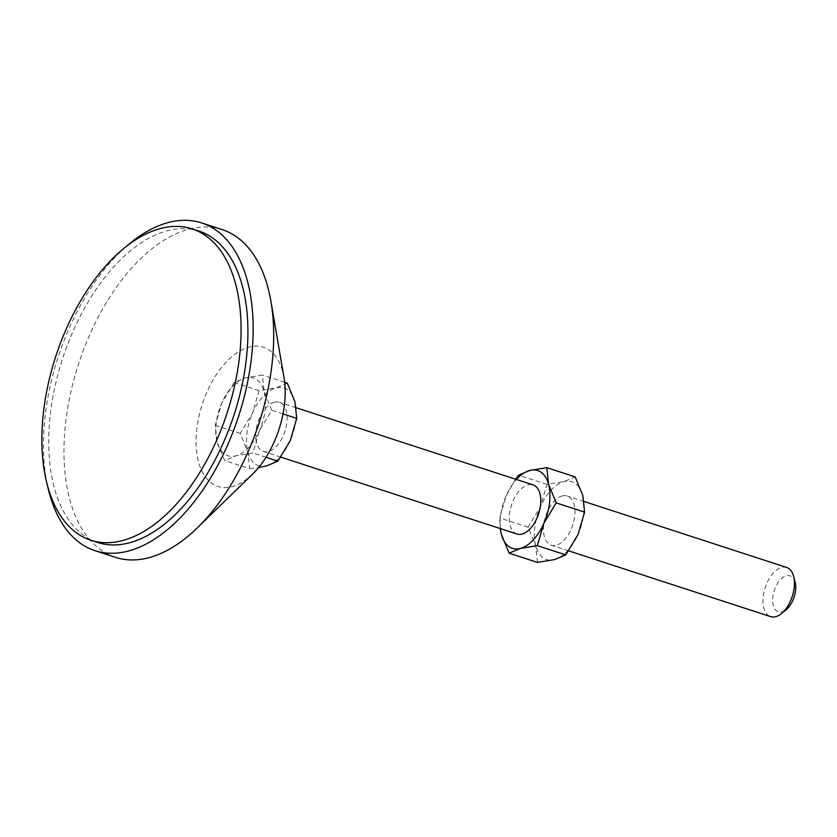 <?xml version="1.0" encoding="UTF-8"?>
<svg xmlns="http://www.w3.org/2000/svg" width="837" height="837" viewBox="0 0 837 837"><rect width="100%" height="100%" fill="white"/><g stroke="black" fill="none" stroke-linecap="round" stroke-linejoin="round"><path stroke-width="0.63" stroke-dasharray="4.18 3.14" d="M786.717 567.476A25.853 14.239 -72 0 0 781.695 567.434A25.853 14.239 -72 0 0 764.003 591.905A25.853 14.239 -72 0 0 770.71 616.639M562.213 495.964A25.853 14.239 108 0 1 567.245 496.017A25.853 14.239 108 0 1 573.952 520.74A25.853 14.239 108 0 1 556.26 545.222A25.853 14.239 108 0 1 551.238 545.169A25.853 14.239 108 0 1 544.521 520.447A25.853 14.239 108 0 1 562.213 495.964M795.15 582.437A18.958 10.442 -72 0 0 786.372 575.783A18.958 10.442 -72 0 0 772.854 596.854A18.958 10.442 -72 0 0 781.999 611.899A18.958 10.442 -72 0 0 786.33 609.514M517.046 534.037A25.853 14.239 108 0 1 510.34 509.314A25.853 14.239 108 0 1 528.032 484.832A25.853 14.239 108 0 1 533.054 484.885M274.369 402.231A25.853 14.239 108 0 1 279.391 402.283A25.853 14.239 108 0 1 286.097 427.016A25.853 14.239 108 0 1 268.405 451.499A25.853 14.239 108 0 1 263.383 451.446A25.853 14.239 108 0 1 256.677 426.713A25.853 14.239 108 0 1 274.369 402.231M284.036 377.78A73.237 40.354 -72 0 0 249.06 347.062A73.237 40.354 -72 0 0 196.852 428.513A73.237 40.354 -72 0 0 232.173 486.632A73.237 40.354 -72 0 0 252.711 473.983M222.182 229.6A172.338 94.958 -72 0 0 188.702 229.265A172.338 94.958 -72 0 0 70.747 392.48A172.338 94.958 -72 0 0 115.464 557.337M199.007 231.117A163.717 90.208 -72 0 0 167.191 230.792A163.717 90.208 -72 0 0 55.148 385.847A163.717 90.208 -72 0 0 97.626 542.46M217.076 441.988A40.929 22.557 108 0 1 221.795 402.995A40.929 22.557 108 0 1 245.335 377.843A40.929 22.557 108 0 1 264.157 391.706A40.929 22.557 108 0 1 259.439 430.699A40.929 22.557 108 0 1 235.898 455.841A40.929 22.557 108 0 1 217.076 441.988L215.276 425.311L221.795 402.995L234.119 382.551L245.335 377.843L262.358 375.028L264.157 391.706L271.763 410.266L259.439 430.699L252.92 453.026L235.898 455.841L224.682 460.549L217.076 441.988M125.812 246.852A172.338 94.958 -72 0 0 47.73 486.642M287.321 383.158L276.105 387.866L259.083 390.68L252.565 413.007L240.24 433.44L247.846 452.011L249.646 468.678L224.682 460.549M249.646 468.678L258.633 467.527M266.009 457.284L252.92 453.026M283 413.928L271.763 410.266M284.664 382.289L262.358 375.028M259.083 390.68L234.119 382.551M240.24 433.44L215.276 425.311M266.668 465.864A40.929 22.557 108 0 1 247.846 452.011A40.929 22.557 108 0 1 252.565 413.007A40.929 22.557 108 0 1 276.105 387.866A40.929 22.557 108 0 1 294.927 401.718A40.929 22.557 108 0 1 290.209 440.722A40.929 22.557 108 0 1 266.668 465.864M500.421 528.628A40.929 22.557 108 0 1 506.228 495.609A40.929 22.557 108 0 1 516.429 479.465M515.613 479.203L506.228 495.609L499.71 517.936L500.244 528.565M582.782 495.452A40.929 22.557 108 0 1 578.053 534.445A40.929 22.557 108 0 1 554.512 559.597A40.929 22.557 108 0 1 535.701 545.734A40.929 22.557 108 0 1 540.42 506.741A40.929 22.557 108 0 1 563.96 481.599A40.929 22.557 108 0 1 582.782 495.452M537.5 562.412L535.701 545.734L528.095 527.174L540.42 506.741L546.938 484.414L563.96 481.599L575.176 476.891M528.095 527.174L499.71 517.936M546.938 484.414L518.553 475.175M584.038 501.489L567.245 496.017M296.193 407.755L279.391 402.283M280.824 457.128L263.383 451.446M568.679 550.851L551.238 545.169"/><path stroke-width="1.26" d="M568.679 550.851L770.71 616.639A25.853 14.239 -72 0 0 775.732 616.691A25.853 14.239 -72 0 0 781.643 613.427A25.853 14.239 -72 0 0 793.664 576.515A25.853 14.239 -72 0 0 786.717 567.476L584.038 501.489M781.643 613.427L786.33 609.514A18.958 10.442 -72 0 0 795.15 582.437L793.664 576.515M296.193 407.755L533.054 484.885A25.853 14.239 108 0 1 539.76 509.607A25.853 14.239 108 0 1 522.068 534.09A25.853 14.239 108 0 1 517.046 534.037L280.824 457.128M47.73 486.642A172.338 94.958 -72 0 0 94.958 550.652L115.464 557.337A172.338 94.958 -72 0 0 148.955 557.672A172.338 94.958 -72 0 0 197.27 527.906L252.711 473.983A73.237 40.354 -72 0 0 284.036 377.78L270.979 301.55A172.338 94.958 -72 0 0 222.182 229.6L201.675 222.924A172.338 94.958 -72 0 0 168.185 222.579A172.338 94.958 -72 0 0 125.812 246.852M197.27 527.906A172.338 94.958 -72 0 0 270.979 301.55M94.958 550.652A172.338 94.958 -72 0 0 128.448 550.997A172.338 94.958 -72 0 0 246.392 387.782A172.338 94.958 -72 0 0 201.675 222.924M90.783 540.231L97.626 542.46A163.717 90.208 -72 0 0 129.442 542.784A163.717 90.208 -72 0 0 241.485 387.73A163.717 90.208 -72 0 0 199.007 231.117L192.165 228.888A163.717 90.208 -72 0 0 160.359 228.564A163.717 90.208 -72 0 0 48.305 383.618A163.717 90.208 -72 0 0 90.783 540.231A163.717 90.208 -72 0 0 122.6 540.556A163.717 90.208 -72 0 0 234.653 385.501A163.717 90.208 -72 0 0 192.165 228.888M258.633 467.527L266.668 465.864L277.884 461.156L266.009 457.284M277.884 461.156L290.209 440.722L296.727 418.395L283 413.928M296.727 418.395L294.927 401.718L287.321 383.158L284.664 382.289M516.429 479.465A40.929 22.557 108 0 1 529.769 470.467A40.929 22.557 108 0 1 548.591 484.32A40.929 22.557 108 0 1 543.872 523.313A40.929 22.557 108 0 1 520.332 548.465A40.929 22.557 108 0 1 501.509 534.602A40.929 22.557 108 0 1 500.421 528.628M500.244 528.565L501.509 534.602L509.116 553.163L520.332 548.465L537.354 545.64L543.872 523.313L556.197 502.88L548.591 484.32L546.791 467.642L529.769 470.467L518.553 475.175L515.613 479.203M546.791 467.642L575.176 476.891L582.782 495.452L584.582 512.118L578.053 534.445L565.739 554.889L554.512 559.597L537.5 562.412L509.116 553.163M565.739 554.889L537.354 545.64M584.582 512.118L556.197 502.88"/></g></svg>
